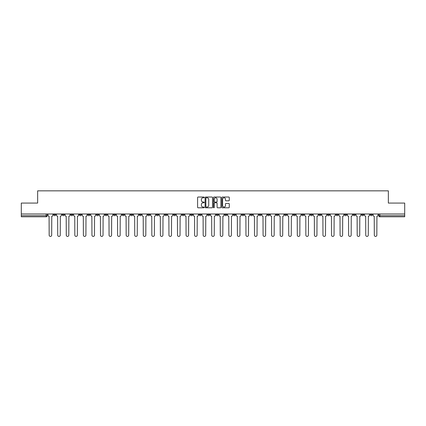 <?xml version="1.0" encoding="UTF-8"?>
<svg xmlns="http://www.w3.org/2000/svg" width="426" height="426" viewBox="0 0 426 426"><rect width="100%" height="100%" fill="white"/><g stroke="black" fill="none" stroke-linecap="round" stroke-linejoin="round"><path stroke-width="0.64" d="M204.224 197.408A0.378 0.378 0 0 0 203.846 197.03L198.127 197.03A0.538 0.538 0 0 0 197.589 197.568L197.589 207.26A0.538 0.538 0 0 0 198.127 207.797L203.846 207.797A0.378 0.378 0 0 0 204.224 207.419A0.378 0.378 0 0 0 203.846 207.047L203.106 207.047A1.725 1.725 0 0 1 201.386 205.321L201.386 204.512A1.725 1.725 0 0 1 203.106 202.792L203.846 202.792A0.378 0.378 0 0 0 204.224 202.414A0.378 0.378 0 0 0 203.846 202.036L203.106 202.036A1.725 1.725 0 0 1 201.386 200.316L201.386 199.506A1.725 1.725 0 0 1 203.106 197.786L203.846 197.786A0.378 0.378 0 0 0 204.224 197.408M335.976 213.985L335.976 214.592L338.169 214.592A1.097 1.097 0 0 1 337.072 215.689A1.097 1.097 0 0 1 335.976 214.592L335.976 213.985M284.632 213.985L284.632 214.592L286.826 214.592A1.097 1.097 0 0 1 285.729 215.689A1.097 1.097 0 0 1 284.632 214.592L284.632 213.985M276.075 213.985L276.075 214.592L278.274 214.592A1.097 1.097 0 0 1 277.177 215.689A1.097 1.097 0 0 1 276.075 214.592L276.075 213.985M224.736 213.985L224.736 214.592L226.93 214.592A1.097 1.097 0 0 1 225.833 215.689A1.097 1.097 0 0 1 224.736 214.592L224.736 213.985M216.179 213.985L216.179 214.592L218.373 214.592A1.097 1.097 0 0 1 217.276 215.689A1.097 1.097 0 0 1 216.179 214.592L216.179 213.985M207.627 213.985L207.627 214.592L209.821 214.592A1.097 1.097 0 0 1 208.724 215.689A1.097 1.097 0 0 1 207.627 214.592L207.627 213.985M190.513 213.985L190.513 214.592L192.706 214.592A1.097 1.097 0 0 1 191.609 215.689A1.097 1.097 0 0 1 190.513 214.592L190.513 213.985M173.398 214.592L173.398 213.985L173.398 214.592A1.097 1.097 0 0 0 174.495 215.689A1.097 1.097 0 0 1 173.398 214.592L175.592 214.592A1.097 1.097 0 0 1 174.495 215.689A1.097 1.097 0 0 0 175.592 214.592L175.592 213.985L175.592 214.592M164.841 214.592L164.841 213.985L164.841 214.592A1.097 1.097 0 0 0 165.938 215.689A1.097 1.097 0 0 1 164.841 214.592L167.035 214.592A1.097 1.097 0 0 1 165.938 215.689M156.283 214.592L156.283 213.985L156.283 214.592A1.097 1.097 0 0 0 157.38 215.689A1.097 1.097 0 0 1 156.283 214.592L158.477 214.592A1.097 1.097 0 0 1 157.38 215.689A1.097 1.097 0 0 0 158.477 214.592L158.477 213.985L158.477 214.592M147.726 213.985L147.726 214.592L149.925 214.592A1.097 1.097 0 0 1 148.823 215.689A1.097 1.097 0 0 1 147.726 214.592L147.726 213.985M139.174 213.985L139.174 214.592L141.368 214.592A1.097 1.097 0 0 1 140.271 215.689A1.097 1.097 0 0 1 139.174 214.592L139.174 213.985M130.617 213.985L130.617 214.592L132.811 214.592A1.097 1.097 0 0 1 131.714 215.689A1.097 1.097 0 0 1 130.617 214.592L130.617 213.985M122.06 214.592L122.06 213.985L122.06 214.592A1.097 1.097 0 0 0 123.157 215.689A1.097 1.097 0 0 1 122.06 214.592L124.254 214.592A1.097 1.097 0 0 1 123.157 215.689M104.945 214.592L104.945 213.985L104.945 214.592A1.097 1.097 0 0 0 106.042 215.689A1.097 1.097 0 0 1 104.945 214.592L107.139 214.592A1.097 1.097 0 0 1 106.042 215.689A1.097 1.097 0 0 0 107.139 214.592L107.139 213.985L107.139 214.592M96.388 214.592L96.388 213.985L96.388 214.592A1.097 1.097 0 0 0 97.485 215.689A1.097 1.097 0 0 1 96.388 214.592L98.582 214.592A1.097 1.097 0 0 1 97.485 215.689A1.097 1.097 0 0 0 98.582 214.592L98.582 213.985L98.582 214.592M87.831 214.592L87.831 213.985L87.831 214.592A1.097 1.097 0 0 0 88.927 215.689A1.097 1.097 0 0 1 87.831 214.592L90.024 214.592A1.097 1.097 0 0 1 88.927 215.689A1.097 1.097 0 0 0 90.024 214.592L90.024 213.985L90.024 214.592M79.279 214.592L79.279 213.985L79.279 214.592A1.097 1.097 0 0 0 80.376 215.689A1.097 1.097 0 0 1 79.279 214.592L81.472 214.592A1.097 1.097 0 0 1 80.376 215.689M70.721 214.592L70.721 213.985L70.721 214.592A1.097 1.097 0 0 0 71.818 215.689A1.097 1.097 0 0 1 70.721 214.592L72.915 214.592A1.097 1.097 0 0 1 71.818 215.689A1.097 1.097 0 0 0 72.915 214.592L72.915 213.985L72.915 214.592M62.164 214.592L62.164 213.985L62.164 214.592A1.097 1.097 0 0 0 63.261 215.689A1.097 1.097 0 0 1 62.164 214.592L64.358 214.592A1.097 1.097 0 0 1 63.261 215.689A1.097 1.097 0 0 0 64.358 214.592L64.358 213.985L64.358 214.592M228.735 200.827A0.538 0.538 0 0 0 229.273 200.289L229.273 197.568A0.538 0.538 0 0 0 228.735 197.03L222.383 197.03A0.538 0.538 0 0 0 221.845 197.568L221.845 207.26A0.538 0.538 0 0 0 222.383 207.797L228.735 207.797A0.538 0.538 0 0 0 229.273 207.26L229.273 203.974A0.538 0.538 0 0 0 228.735 203.436L226.014 203.436A0.538 0.538 0 0 0 225.476 203.974L225.476 205.604A1.438 1.438 0 0 1 224.039 207.047A1.438 1.438 0 0 1 222.596 205.604L222.596 199.224A1.438 1.438 0 0 1 224.039 197.786A1.438 1.438 0 0 1 225.476 199.224L225.476 200.289A0.538 0.538 0 0 0 226.014 200.827L228.735 200.827M21.3 213.985L21.3 203.074L37.648 203.074L37.648 190.843L388.352 190.843L388.352 203.074L404.7 203.074L404.7 213.985L21.3 213.985L21.3 215.689L47.243 215.689L47.243 213.985L47.243 215.689A1.097 1.097 0 0 1 46.146 216.786L21.3 216.786L21.3 215.689M212.531 197.568A0.538 0.538 0 0 0 211.988 197.03L205.636 197.03A0.538 0.538 0 0 0 205.098 197.568L205.098 207.26A0.538 0.538 0 0 0 205.636 207.797L211.988 207.797A0.538 0.538 0 0 0 212.531 207.26L212.531 197.568M214.012 197.03L220.364 197.03A0.538 0.538 0 0 1 220.902 197.568L220.902 207.26A0.538 0.538 0 0 1 220.364 207.797L217.643 207.797A0.538 0.538 0 0 1 217.106 207.26L217.106 203.33A0.538 0.538 0 0 0 216.568 202.792L214.763 202.792A0.538 0.538 0 0 0 214.225 203.33L214.225 207.419A0.378 0.378 0 0 1 213.847 207.797A0.378 0.378 0 0 1 213.469 207.419L213.469 197.568A0.538 0.538 0 0 1 214.012 197.03M378.757 213.985L378.757 215.689L404.7 215.689L404.7 216.786L379.854 216.786A1.097 1.097 0 0 1 378.757 215.689M404.7 213.985L404.7 215.689M372.393 213.985L372.393 214.592A1.097 1.097 0 0 1 371.296 215.689A1.097 1.097 0 0 1 370.199 214.592A1.097 1.097 0 0 0 371.296 215.689M370.199 213.985L370.199 214.592L372.393 214.592M363.836 213.985L363.836 214.592A1.097 1.097 0 0 1 362.739 215.689A1.097 1.097 0 0 1 361.642 214.592L363.836 214.592A1.097 1.097 0 0 1 362.739 215.689M361.642 213.985L361.642 214.592M355.279 213.985L355.279 214.592A1.097 1.097 0 0 1 354.182 215.689A1.097 1.097 0 0 1 353.085 214.592A1.097 1.097 0 0 0 354.182 215.689M353.085 213.985L353.085 214.592L355.279 214.592M346.721 213.985L346.721 214.592A1.097 1.097 0 0 1 345.624 215.689A1.097 1.097 0 0 1 344.527 214.592L346.721 214.592M344.527 213.985L344.527 214.592M338.169 213.985L338.169 214.592A1.097 1.097 0 0 1 337.072 215.689M329.612 213.985L329.612 214.592A1.097 1.097 0 0 1 328.515 215.689A1.097 1.097 0 0 1 327.418 214.592L329.612 214.592M327.418 213.985L327.418 214.592M321.055 213.985L321.055 214.592A1.097 1.097 0 0 1 319.958 215.689A1.097 1.097 0 0 1 318.861 214.592L321.055 214.592M318.861 213.985L318.861 214.592M312.498 213.985L312.498 214.592A1.097 1.097 0 0 1 311.401 215.689A1.097 1.097 0 0 1 310.304 214.592A1.097 1.097 0 0 0 311.401 215.689M310.304 213.985L310.304 214.592L312.498 214.592M303.94 213.985L303.94 214.592A1.097 1.097 0 0 1 302.843 215.689A1.097 1.097 0 0 1 301.746 214.592L303.94 214.592M301.746 213.985L301.746 214.592M295.383 213.985L295.383 214.592A1.097 1.097 0 0 1 294.286 215.689A1.097 1.097 0 0 1 293.189 214.592L295.383 214.592M293.189 213.985L293.189 214.592M286.826 213.985L286.826 214.592M278.274 213.985L278.274 214.592L278.274 213.985M269.717 213.985L269.717 214.592A1.097 1.097 0 0 1 268.62 215.689A1.097 1.097 0 0 1 267.523 214.592L269.717 214.592M267.523 213.985L267.523 214.592M261.159 213.985L261.159 214.592A1.097 1.097 0 0 1 260.062 215.689A1.097 1.097 0 0 1 258.965 214.592L261.159 214.592M258.965 213.985L258.965 214.592M252.602 213.985L252.602 214.592A1.097 1.097 0 0 1 251.505 215.689A1.097 1.097 0 0 1 250.408 214.592L252.602 214.592M250.408 213.985L250.408 214.592M244.045 213.985L244.045 214.592A1.097 1.097 0 0 1 242.948 215.689A1.097 1.097 0 0 1 241.851 214.592L244.045 214.592M241.851 213.985L241.851 214.592M235.487 213.985L235.487 214.592A1.097 1.097 0 0 1 234.391 215.689A1.097 1.097 0 0 1 233.294 214.592L235.487 214.592M233.294 213.985L233.294 214.592M226.93 213.985L226.93 214.592A1.097 1.097 0 0 1 225.833 215.689M218.373 213.985L218.373 214.592M209.821 214.592L209.821 213.985L209.821 214.592A1.097 1.097 0 0 1 208.724 215.689M201.264 213.985L201.264 214.592A1.097 1.097 0 0 1 200.167 215.689A1.097 1.097 0 0 1 199.07 214.592A1.097 1.097 0 0 0 200.167 215.689A1.097 1.097 0 0 0 201.264 214.592L199.07 214.592L199.07 213.985M192.706 214.592L192.706 213.985L192.706 214.592A1.097 1.097 0 0 1 191.609 215.689M184.149 213.985L184.149 214.592A1.097 1.097 0 0 1 183.052 215.689A1.097 1.097 0 0 1 181.955 214.592A1.097 1.097 0 0 0 183.052 215.689M181.955 213.985L181.955 214.592L184.149 214.592M167.035 213.985L167.035 214.592L167.035 213.985M149.925 214.592L149.925 213.985L149.925 214.592A1.097 1.097 0 0 1 148.823 215.689M141.368 214.592L141.368 213.985L141.368 214.592A1.097 1.097 0 0 1 140.271 215.689M132.811 214.592L132.811 213.985L132.811 214.592A1.097 1.097 0 0 1 131.714 215.689M124.254 213.985L124.254 214.592L124.254 213.985M115.696 214.592L115.696 213.985L115.696 214.592A1.097 1.097 0 0 1 114.599 215.689A1.097 1.097 0 0 1 113.502 214.592L115.696 214.592A1.097 1.097 0 0 1 114.599 215.689M113.502 213.985L113.502 214.592M81.472 213.985L81.472 214.592L81.472 213.985M55.801 213.985L55.801 214.592A1.097 1.097 0 0 1 54.704 215.689A1.097 1.097 0 0 1 53.607 214.592A1.097 1.097 0 0 0 54.704 215.689A1.097 1.097 0 0 0 55.801 214.592L55.801 213.985M53.607 213.985L53.607 214.592L55.801 214.592M46.146 213.985L46.146 216.786A1.097 1.097 0 0 0 47.243 215.689M206.232 197.786A0.378 0.378 0 0 0 205.854 198.159L205.854 206.669A0.378 0.378 0 0 0 206.232 207.047L207.009 207.047A1.725 1.725 0 0 0 208.735 205.321L208.735 199.506A1.725 1.725 0 0 0 207.009 197.786L206.232 197.786M217.106 199.251A1.438 1.438 0 0 0 215.662 197.813A1.438 1.438 0 0 0 214.225 199.251L214.225 201.498A0.538 0.538 0 0 0 214.763 202.036L216.568 202.036A0.538 0.538 0 0 0 217.106 201.498L217.106 199.251M47.984 215.141L47.984 213.985L47.984 215.141A1.097 1.097 48.4 0 0 49.081 216.238L49.166 235.157A1.262 1.262 48.4 0 0 50.428 236.419A1.262 1.262 48.4 0 0 51.684 235.157L51.77 216.238A1.097 1.097 48.4 0 0 52.867 215.141L52.867 213.985M49.081 216.238L49.166 235.157M51.684 235.157L51.77 216.238M56.541 215.141L56.541 213.985L56.541 215.141A1.097 1.097 48.4 0 0 57.638 216.238L57.718 235.157A1.262 1.262 48.4 0 0 58.98 236.419A1.262 1.262 48.4 0 0 60.242 235.157L60.327 216.238A1.097 1.097 48.4 0 0 61.424 215.141L61.424 213.985M65.098 215.141L65.098 213.985L65.098 215.141A1.097 1.097 48.4 0 0 66.195 216.238L66.275 235.157A1.262 1.262 48.4 0 0 67.537 236.419A1.262 1.262 48.4 0 0 68.799 235.157L68.884 216.238A1.097 1.097 48.4 0 0 69.981 215.141L69.981 213.985M57.638 216.238L57.718 235.157M60.242 235.157L60.327 216.238M66.195 216.238L66.275 235.157M68.799 235.157L68.884 216.238M73.655 215.141L73.655 213.985L73.655 215.141A1.097 1.097 48.4 0 0 74.752 216.238L74.832 235.157A1.262 1.262 48.4 0 0 76.094 236.419A1.262 1.262 48.4 0 0 77.356 235.157L77.436 216.238A1.097 1.097 48.4 0 0 78.533 215.141L78.533 213.985M82.213 215.141L82.213 213.985L82.213 215.141A1.097 1.097 48.4 0 0 83.31 216.238L83.389 235.157A1.262 1.262 48.4 0 0 84.652 236.419A1.262 1.262 48.4 0 0 85.914 235.157L85.993 216.238A1.097 1.097 48.4 0 0 87.09 215.141L87.09 213.985M90.765 215.141L90.765 213.985L90.765 215.141A1.097 1.097 48.4 0 0 91.867 216.238L91.947 235.157A1.262 1.262 48.4 0 0 93.209 236.419A1.262 1.262 48.4 0 0 94.471 235.157L94.551 216.238A1.097 1.097 48.4 0 0 95.648 215.141L95.648 213.985M74.752 216.238L74.832 235.157M77.356 235.157L77.436 216.238M83.31 216.238L83.389 235.157M85.914 235.157L85.993 216.238M91.867 216.238L91.947 235.157M94.471 235.157L94.551 216.238M99.322 215.141L99.322 213.985L99.322 215.141A1.097 1.097 48.4 0 0 100.419 216.238L100.504 235.157A1.262 1.262 48.4 0 0 101.766 236.419A1.262 1.262 48.4 0 0 103.028 235.157L103.108 216.238A1.097 1.097 48.4 0 0 104.205 215.141L104.205 213.985M107.879 215.141L107.879 213.985L107.879 215.141A1.097 1.097 48.4 0 0 108.976 216.238L109.061 235.157A1.262 1.262 48.4 0 0 110.323 236.419A1.262 1.262 48.4 0 0 111.585 235.157L111.665 216.238A1.097 1.097 48.4 0 0 112.762 215.141L112.762 213.985M116.436 215.141L116.436 213.985L116.436 215.141A1.097 1.097 48.4 0 0 117.533 216.238L117.619 235.157A1.262 1.262 48.4 0 0 118.875 236.419A1.262 1.262 48.4 0 0 120.137 235.157L120.223 216.238A1.097 1.097 48.4 0 0 121.319 215.141L121.319 213.985M124.994 215.141L124.994 213.985L124.994 215.141A1.097 1.097 48.4 0 0 126.091 216.238L126.171 235.157A1.262 1.262 48.4 0 0 127.433 236.419A1.262 1.262 48.4 0 0 128.695 235.157L128.78 216.238A1.097 1.097 48.4 0 0 129.877 215.141L129.877 213.985M133.551 215.141L133.551 213.985L133.551 215.141A1.097 1.097 48.4 0 0 134.648 216.238L134.728 235.157A1.262 1.262 48.4 0 0 135.99 236.419A1.262 1.262 48.4 0 0 137.252 235.157L137.337 216.238A1.097 1.097 48.4 0 0 138.434 215.141L138.434 213.985M142.108 215.141L142.108 213.985L142.108 215.141A1.097 1.097 48.4 0 0 143.205 216.238L143.285 235.157A1.262 1.262 48.4 0 0 144.547 236.419A1.262 1.262 48.4 0 0 145.809 235.157L145.889 216.238A1.097 1.097 48.4 0 0 146.986 215.141L146.986 213.985M150.666 215.141L150.666 213.985L150.666 215.141A1.097 1.097 48.4 0 0 151.762 216.238L151.842 235.157A1.262 1.262 48.4 0 0 153.104 236.419A1.262 1.262 48.4 0 0 154.366 235.157L154.446 216.238A1.097 1.097 48.4 0 0 155.543 215.141L155.543 213.985M159.218 215.141L159.218 213.985L159.218 215.141A1.097 1.097 48.4 0 0 160.314 216.238L160.4 235.157A1.262 1.262 48.4 0 0 161.662 236.419A1.262 1.262 48.4 0 0 162.924 235.157L163.004 216.238A1.097 1.097 48.4 0 0 164.101 215.141L164.101 213.985M167.775 215.141L167.775 213.985L167.775 215.141A1.097 1.097 48.4 0 0 168.872 216.238L168.957 235.157A1.262 1.262 48.4 0 0 170.219 236.419A1.262 1.262 48.4 0 0 171.481 235.157L171.561 216.238A1.097 1.097 48.4 0 0 172.658 215.141L172.658 213.985M176.332 215.141L176.332 213.985L176.332 215.141A1.097 1.097 48.4 0 0 177.429 216.238L177.514 235.157A1.262 1.262 48.4 0 0 178.776 236.419A1.262 1.262 48.4 0 0 180.033 235.157L180.118 216.238A1.097 1.097 48.4 0 0 181.215 215.141L181.215 213.985M184.889 215.141L184.889 213.985L184.889 215.141A1.097 1.097 48.4 0 0 185.986 216.238L186.066 235.157A1.262 1.262 48.4 0 0 187.328 236.419A1.262 1.262 48.4 0 0 188.59 235.157L188.675 216.238A1.097 1.097 48.4 0 0 189.772 215.141L189.772 213.985M193.447 215.141L193.447 213.985L193.447 215.141A1.097 1.097 48.4 0 0 194.544 216.238L194.623 235.157A1.262 1.262 48.4 0 0 195.885 236.419A1.262 1.262 48.4 0 0 197.147 235.157L197.233 216.238A1.097 1.097 48.4 0 0 198.33 215.141L198.33 213.985M202.004 215.141L202.004 213.985L202.004 215.141A1.097 1.097 48.4 0 0 203.101 216.238L203.181 235.157A1.262 1.262 48.4 0 0 204.443 236.419A1.262 1.262 48.4 0 0 205.705 235.157L205.785 216.238A1.097 1.097 48.4 0 0 206.887 215.141L206.887 213.985M210.561 215.141L210.561 213.985L210.561 215.141A1.097 1.097 48.4 0 0 211.658 216.238L211.738 235.157A1.262 1.262 48.4 0 0 213 236.419A1.262 1.262 48.4 0 0 214.262 235.157L214.342 216.238A1.097 1.097 48.4 0 0 215.439 215.141L215.439 213.985M219.113 215.141L219.113 213.985L219.113 215.141A1.097 1.097 48.4 0 0 220.215 216.238L220.295 235.157A1.262 1.262 48.4 0 0 221.557 236.419A1.262 1.262 48.4 0 0 222.819 235.157L222.899 216.238A1.097 1.097 48.4 0 0 223.996 215.141L223.996 213.985M227.67 215.141L227.67 213.985L227.67 215.141A1.097 1.097 48.4 0 0 228.767 216.238L228.853 235.157A1.262 1.262 48.4 0 0 230.115 236.419A1.262 1.262 48.4 0 0 231.377 235.157L231.456 216.238A1.097 1.097 48.4 0 0 232.553 215.141L232.553 213.985M103.028 235.157L103.108 216.238M100.419 216.238L100.504 235.157M111.585 235.157L111.665 216.238M108.976 216.238L109.061 235.157M120.137 235.157L120.223 216.238M117.533 216.238L117.619 235.157M128.695 235.157L128.78 216.238M126.091 216.238L126.171 235.157M137.252 235.157L137.337 216.238M134.648 216.238L134.728 235.157M145.809 235.157L145.889 216.238M143.205 216.238L143.285 235.157M154.366 235.157L154.446 216.238M151.762 216.238L151.842 235.157M162.924 235.157L163.004 216.238M160.314 216.238L160.4 235.157M171.481 235.157L171.561 216.238M168.872 216.238L168.957 235.157M180.033 235.157L180.118 216.238M177.429 216.238L177.514 235.157M188.59 235.157L188.675 216.238M185.986 216.238L186.066 235.157M197.147 235.157L197.233 216.238M194.544 216.238L194.623 235.157M205.705 235.157L205.785 216.238M203.101 216.238L203.181 235.157M214.262 235.157L214.342 216.238M211.658 216.238L211.738 235.157M222.819 235.157L222.899 216.238M220.215 216.238L220.295 235.157M231.377 235.157L231.456 216.238M228.767 216.238L228.853 235.157M236.228 215.141L236.228 213.985L236.228 215.141A1.097 1.097 48.4 0 0 237.325 216.238L237.41 235.157A1.262 1.262 48.4 0 0 238.672 236.419A1.262 1.262 48.4 0 0 239.934 235.157L240.014 216.238A1.097 1.097 48.4 0 0 241.111 215.141L241.111 213.985M244.785 215.141L244.785 213.985L244.785 215.141A1.097 1.097 48.4 0 0 245.882 216.238L245.967 235.157A1.262 1.262 48.4 0 0 247.224 236.419A1.262 1.262 48.4 0 0 248.486 235.157L248.571 216.238A1.097 1.097 48.4 0 0 249.668 215.141L249.668 213.985M253.342 215.141L253.342 213.985L253.342 215.141A1.097 1.097 48.4 0 0 254.439 216.238L254.519 235.157A1.262 1.262 48.4 0 0 255.781 236.419A1.262 1.262 48.4 0 0 257.043 235.157L257.128 216.238A1.097 1.097 48.4 0 0 258.225 215.141L258.225 213.985M261.899 215.141L261.899 213.985L261.899 215.141A1.097 1.097 48.4 0 0 262.996 216.238L263.076 235.157A1.262 1.262 48.4 0 0 264.338 236.419A1.262 1.262 48.4 0 0 265.6 235.157L265.686 216.238A1.097 1.097 48.4 0 0 266.782 215.141L266.782 213.985M237.325 216.238L237.41 235.157M239.934 235.157L240.014 216.238M245.882 216.238L245.967 235.157M248.486 235.157L248.571 216.238M254.439 216.238L254.519 235.157M257.043 235.157L257.128 216.238M262.996 216.238L263.076 235.157M265.6 235.157L265.686 216.238M270.457 215.141L270.457 213.985L270.457 215.141A1.097 1.097 48.4 0 0 271.554 216.238L271.634 235.157A1.262 1.262 48.4 0 0 272.896 236.419A1.262 1.262 48.4 0 0 274.158 235.157L274.238 216.238A1.097 1.097 48.4 0 0 275.334 215.141L275.334 213.985M271.554 216.238L271.634 235.157M274.158 235.157L274.238 216.238M279.014 215.141L279.014 213.985L279.014 215.141A1.097 1.097 48.4 0 0 280.111 216.238L280.191 235.157A1.262 1.262 48.4 0 0 281.453 236.419A1.262 1.262 48.4 0 0 282.715 235.157L282.795 216.238A1.097 1.097 48.4 0 0 283.892 215.141L283.892 213.985M280.111 216.238L280.191 235.157M282.715 235.157L282.795 216.238M287.566 215.141L287.566 213.985L287.566 215.141A1.097 1.097 48.4 0 0 288.663 216.238L288.748 235.157A1.262 1.262 48.4 0 0 290.01 236.419A1.262 1.262 48.4 0 0 291.272 235.157L291.352 216.238A1.097 1.097 48.4 0 0 292.449 215.141L292.449 213.985M288.663 216.238L288.748 235.157M291.272 235.157L291.352 216.238M296.123 215.141L296.123 213.985L296.123 215.141A1.097 1.097 48.4 0 0 297.22 216.238L297.305 235.157A1.262 1.262 48.4 0 0 298.567 236.419A1.262 1.262 48.4 0 0 299.829 235.157L299.909 216.238A1.097 1.097 48.4 0 0 301.006 215.141L301.006 213.985M297.22 216.238L297.305 235.157M299.829 235.157L299.909 216.238M304.681 215.141L304.681 213.985L304.681 215.141A1.097 1.097 48.4 0 0 305.777 216.238L305.863 235.157A1.262 1.262 48.4 0 0 307.125 236.419A1.262 1.262 48.4 0 0 308.381 235.157L308.467 216.238A1.097 1.097 48.4 0 0 309.564 215.141L309.564 213.985M305.777 216.238L305.863 235.157M308.381 235.157L308.467 216.238M313.238 215.141L313.238 213.985L313.238 215.141A1.097 1.097 48.4 0 0 314.335 216.238L314.415 235.157A1.262 1.262 48.4 0 0 315.677 236.419A1.262 1.262 48.4 0 0 316.939 235.157L317.024 216.238A1.097 1.097 48.4 0 0 318.121 215.141L318.121 213.985M314.335 216.238L314.415 235.157M316.939 235.157L317.024 216.238M321.795 215.141L321.795 213.985L321.795 215.141A1.097 1.097 48.4 0 0 322.892 216.238L322.972 235.157A1.262 1.262 48.4 0 0 324.234 236.419A1.262 1.262 48.4 0 0 325.496 235.157L325.581 216.238A1.097 1.097 48.4 0 0 326.678 215.141L326.678 213.985M322.892 216.238L322.972 235.157M325.496 235.157L325.581 216.238M330.352 215.141L330.352 213.985L330.352 215.141A1.097 1.097 48.4 0 0 331.449 216.238L331.529 235.157A1.262 1.262 48.4 0 0 332.791 236.419A1.262 1.262 48.4 0 0 334.053 235.157L334.133 216.238A1.097 1.097 48.4 0 0 335.235 215.141L335.235 213.985M331.449 216.238L331.529 235.157M334.053 235.157L334.133 216.238M338.91 215.141L338.91 213.985L338.91 215.141A1.097 1.097 48.4 0 0 340.007 216.238L340.086 235.157A1.262 1.262 48.4 0 0 341.348 236.419A1.262 1.262 48.4 0 0 342.61 235.157L342.69 216.238A1.097 1.097 48.4 0 0 343.787 215.141L343.787 213.985M340.007 216.238L340.086 235.157M342.61 235.157L342.69 216.238M347.467 215.141L347.467 213.985L347.467 215.141A1.097 1.097 48.4 0 0 348.564 216.238L348.644 235.157A1.262 1.262 48.4 0 0 349.906 236.419A1.262 1.262 48.4 0 0 351.168 235.157L351.248 216.238A1.097 1.097 48.4 0 0 352.345 215.141L352.345 213.985M348.564 216.238L348.644 235.157M351.168 235.157L351.248 216.238M356.019 215.141L356.019 213.985L356.019 215.141A1.097 1.097 48.4 0 0 357.116 216.238L357.201 235.157A1.262 1.262 48.4 0 0 358.463 236.419A1.262 1.262 48.4 0 0 359.725 235.157L359.805 216.238A1.097 1.097 48.4 0 0 360.902 215.141L360.902 213.985M357.116 216.238L357.201 235.157M359.725 235.157L359.805 216.238M364.576 215.141L364.576 213.985L364.576 215.141A1.097 1.097 48.4 0 0 365.673 216.238L365.758 235.157A1.262 1.262 48.4 0 0 367.02 236.419A1.262 1.262 48.4 0 0 368.282 235.157L368.362 216.238A1.097 1.097 48.4 0 0 369.459 215.141L369.459 213.985M365.673 216.238L365.758 235.157M368.282 235.157L368.362 216.238M373.133 215.141L373.133 213.985L373.133 215.141A1.097 1.097 48.4 0 0 374.23 216.238L374.316 235.157A1.262 1.262 48.4 0 0 375.572 236.419A1.262 1.262 48.4 0 0 376.834 235.157L376.919 216.238A1.097 1.097 48.4 0 0 378.016 215.141L378.016 213.985M374.23 216.238L374.316 235.157M376.834 235.157L376.919 216.238M379.854 213.985L379.854 216.786"/></g></svg>
